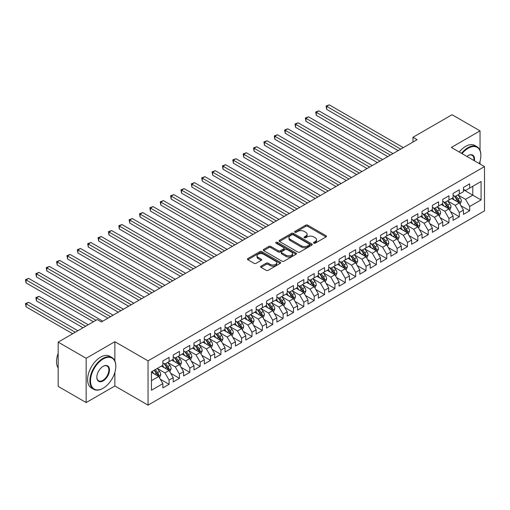 <?xml version="1.0" encoding="UTF-8"?>
<svg xmlns="http://www.w3.org/2000/svg" width="510" height="510" viewBox="0 0 510 510"><rect width="100%" height="100%" fill="white"/><g stroke="black" fill="none" stroke-linecap="round" stroke-linejoin="round"><path stroke-width="0.76" d="M313.809 243.162A1.007 0.58 0 0 0 315.237 243.162L326.043 236.92A1.441 0.829 0 0 0 326.47 236.328A1.441 0.829 0 0 0 326.043 235.741L307.734 225.171A1.441 0.829 0 0 0 305.7 225.171L294.888 231.412A1.007 0.58 0 0 0 294.595 231.82A1.007 0.58 0 0 0 294.888 232.235A1.007 0.58 0 0 0 296.31 232.235L297.712 231.425A4.603 2.658 0 0 1 304.221 231.425L305.745 232.305A4.603 2.658 0 0 1 307.096 234.186A4.603 2.658 0 0 1 305.745 236.066L304.349 236.876A1.007 0.58 0 0 0 304.056 237.284A1.007 0.58 0 0 0 304.349 237.698A1.007 0.58 0 0 0 305.77 237.698L307.173 236.889A4.603 2.658 0 0 1 313.682 236.889L315.212 237.768A4.603 2.658 0 0 1 316.557 239.649A4.603 2.658 0 0 1 315.212 241.53L313.809 242.339A1.007 0.58 0 0 0 313.516 242.747A1.007 0.58 0 0 0 313.809 243.162L313.809 242.339M261.031 266.169A1.441 0.829 0 0 0 260.61 266.755A1.441 0.829 0 0 0 261.031 267.348L266.169 270.313A1.441 0.829 0 0 0 268.203 270.313L280.213 263.383A1.441 0.829 0 0 0 280.634 262.79A1.441 0.829 0 0 0 280.213 262.204L261.898 251.634A1.441 0.829 0 0 0 259.864 251.634L247.854 258.564A1.441 0.829 0 0 0 247.433 259.15A1.441 0.829 0 0 0 247.854 259.737L254.063 263.319A1.441 0.829 0 0 0 256.096 263.319L261.235 260.355A1.441 0.829 0 0 0 261.655 259.769A1.441 0.829 0 0 0 261.235 259.182L258.156 257.403A3.85 2.225 0 0 1 257.027 255.835A3.85 2.225 0 0 1 259.405 253.782A3.85 2.225 0 0 1 263.6 254.26L275.655 261.222A3.85 2.225 0 0 1 276.783 262.79A3.85 2.225 0 0 1 274.412 264.843A3.85 2.225 0 0 1 270.217 264.365L268.203 263.205A1.441 0.829 0 0 0 266.169 263.205L261.031 266.169L261.031 267.348M114.871 360.908L114.871 341.706L86.158 358.281L58.172 342.121L97.251 319.56L101.394 321.957L417.123 139.67L412.979 137.279L412.979 142.067M114.871 341.706L148.04 360.857L484.5 166.598L484.5 210.885L148.04 405.138L148.04 360.857M480.044 150.386L480.044 130.872L451.331 147.454L484.5 166.598M480.044 130.872L452.058 114.718L412.979 137.279M297.815 252.042A1.441 0.829 0 0 0 299.848 252.042L311.852 245.112A1.441 0.829 0 0 0 312.273 244.526A1.441 0.829 0 0 0 311.852 243.939L293.537 233.363A1.441 0.829 0 0 0 291.503 233.363L279.499 240.293A1.441 0.829 0 0 0 279.078 240.886A1.441 0.829 0 0 0 279.499 241.472L297.815 252.042M276.388 243.378A1.007 0.58 0 0 1 277.414 243.519L277.414 242.32L296.029 253.068A1.441 0.829 0 0 1 296.45 253.661A1.441 0.829 0 0 1 296.029 254.248L284.025 261.177A1.441 0.829 0 0 1 281.992 261.177L263.676 250.601L263.676 249.428A1.441 0.829 0 0 0 263.256 250.015A1.441 0.829 0 0 0 263.676 250.601M263.676 249.428L268.815 246.464A1.441 0.829 0 0 1 270.848 246.464L278.275 250.754A1.441 0.829 0 0 0 280.315 250.754L283.719 248.784A1.441 0.829 0 0 0 284.14 248.198A1.441 0.829 0 0 0 283.719 247.611L275.986 243.142A1.007 0.58 0 0 1 275.693 242.734A1.007 0.58 0 0 1 276.318 242.193A1.007 0.58 0 0 1 277.414 242.32M463.456 189.758L472.789 195.145L472.789 186.29L481.077 181.503L469.678 188.088L469.678 183.836L463.456 187.425L463.456 191.677L459.312 194.068L459.312 189.822L453.09 193.411L453.09 197.663L448.947 200.054L448.947 195.808L442.725 199.397L442.725 203.643L438.581 206.04L438.581 201.788L432.365 205.377L432.365 209.629L428.215 212.02L428.215 207.774L422 211.363L422 215.615L417.849 218.006L417.849 213.76L411.634 217.349L411.634 221.595L407.484 223.992L407.484 219.74L401.268 223.335L401.268 227.581L397.118 229.978L397.118 225.726L390.902 229.315L390.902 233.567L386.752 235.958L386.752 231.712L380.536 235.301L380.536 239.553L376.386 241.944L376.386 237.698L370.171 241.287L370.171 245.533L366.021 247.93L366.021 243.678L359.805 247.273L359.805 251.519L355.661 253.916L355.661 249.664L349.439 253.253L349.439 257.505L345.295 259.896L345.295 255.65L339.073 259.239L339.073 263.491L334.93 265.882L334.93 261.636L328.708 265.226L328.708 269.471L324.564 271.868L324.564 267.616L318.342 271.212L318.342 275.457L314.198 277.854L314.198 273.602L307.976 277.191L307.976 281.443L303.832 283.834L303.832 279.588L297.61 283.177L297.61 287.423L293.467 289.82L293.467 285.568L287.245 289.164L287.245 293.409L283.101 295.806L283.101 291.554L276.879 295.143L276.879 299.395L272.735 301.786L272.735 297.54L266.513 301.13L266.513 305.382L262.369 307.772L262.369 303.526L256.147 307.116L256.147 311.361L252.004 313.758L252.004 309.506L245.788 313.102L245.788 317.347L241.638 319.744L241.638 315.492L235.422 319.081L235.422 323.334L231.272 325.724L231.272 321.478L225.057 325.068L225.057 329.32L220.906 331.71L220.906 327.465L214.691 331.054L214.691 335.3L210.541 337.697L210.541 333.444L204.325 337.04L204.325 341.286L200.175 343.683L200.175 339.43L193.959 343.02L193.959 347.272L189.809 349.662L189.809 345.417L183.594 349.006L183.594 353.251L179.45 355.648L179.45 351.396L173.228 354.992L173.228 359.238L169.084 361.635L169.084 357.382L162.862 360.972L162.862 365.224L151.457 371.809L151.457 390.239L162.862 383.654L158.718 376.476L151.457 372.287M481.077 181.503L481.077 199.933L469.678 206.518L465.534 199.333L458.018 194.998M460.919 205.708L469.678 210.764L469.678 206.518M469.678 210.764L463.456 214.359L463.456 210.107L459.312 212.504L455.169 205.32L447.652 200.985M450.553 211.695L459.312 216.75L459.312 212.504M459.312 216.75L453.09 220.339L453.09 216.093L448.947 218.484L444.803 211.306L437.287 206.964M440.187 217.681L448.947 222.736L448.947 218.484M448.947 222.736L442.725 226.325L442.725 222.079L438.581 224.47L434.437 217.292L426.921 212.951M429.822 223.66L438.581 228.722L438.581 224.47M438.581 228.722L432.365 232.311L432.365 228.059L428.215 230.456L424.071 223.272L416.555 218.937M419.456 229.647L428.215 234.702L428.215 230.456M428.215 234.702L422 238.297L422 234.045L417.849 236.442L413.706 229.258L406.189 224.916M409.09 235.633L417.849 240.688L417.849 236.442M417.849 240.688L411.634 244.277L411.634 240.031L407.484 242.422L403.34 235.244L395.824 230.902M398.724 241.619L407.484 246.674L407.484 242.422M407.484 246.674L401.268 250.263L401.268 246.018L397.118 248.408L392.974 241.23L385.458 236.889M388.359 247.599L397.118 252.66L397.118 248.408M397.118 252.66L390.902 256.249L390.902 251.997L386.752 254.394L382.608 247.21L375.092 242.875M377.993 253.585L386.752 258.64L386.752 254.394M386.752 258.64L380.536 262.229L380.536 257.983L376.386 260.374L372.243 253.196L364.726 248.855M367.633 259.571L376.386 264.626L376.386 260.374M376.386 264.626L370.171 268.215L370.171 263.97L366.021 266.36L361.877 259.182L354.361 254.841M357.268 265.551L366.021 270.612L366.021 266.36M366.021 270.612L359.805 274.202L359.805 269.949L355.661 272.346L351.511 265.162L343.995 260.827M346.902 271.537L355.661 276.592L355.661 272.346M355.661 276.592L349.439 280.188L349.439 275.935L345.295 278.332L341.145 271.148L333.629 266.813M336.536 277.523L345.295 282.578L345.295 278.332M345.295 282.578L339.073 286.167L339.073 281.922L334.93 284.312L330.78 277.134L323.263 272.793M326.17 283.509L334.93 288.564L334.93 284.312M334.93 288.564L328.708 292.153L328.708 287.908L324.564 290.298L320.414 283.12L312.898 278.779M315.805 289.489L324.564 294.55L324.564 290.298M324.564 294.55L318.342 298.14L318.342 293.887L314.198 296.284L310.048 289.1L302.538 284.765M305.439 295.475L314.198 300.53L314.198 296.284M314.198 300.53L307.976 304.126L307.976 299.874L303.832 302.271L299.682 295.086L292.173 290.745M295.073 301.461L303.832 306.516L303.832 302.271M303.832 306.516L297.61 310.105L297.61 305.86L293.467 308.25L289.317 301.072L281.807 296.731M284.707 307.447L293.467 312.502L293.467 308.25M293.467 312.502L287.245 316.092L287.245 311.846L283.101 314.236L278.957 307.058L271.441 302.717M274.342 313.427L283.101 318.489L283.101 314.236M283.101 318.489L276.879 322.078L276.879 317.826L272.735 320.223L268.591 313.038L261.075 308.703M263.976 319.413L272.735 324.468L272.735 320.223M272.735 324.468L266.513 328.058L266.513 323.812L262.369 326.202L258.226 319.024L250.71 314.683M253.61 325.399L262.369 330.454L262.369 326.202M262.369 330.454L256.147 334.044L256.147 329.798L252.004 332.188L247.86 325.01L240.344 320.669M243.244 331.385L252.004 336.441L252.004 332.188M252.004 336.441L245.788 340.03L245.788 335.778L241.638 338.175L237.494 330.99L229.978 326.655M232.879 337.365L241.638 342.42L241.638 338.175M241.638 342.42L235.422 346.016L235.422 341.764L231.272 344.161L227.128 336.976L219.612 332.641M222.513 343.351L231.272 348.406L231.272 344.161M231.272 348.406L225.057 351.996L225.057 347.75L220.906 350.14L216.763 342.962L209.247 338.621M212.147 349.337L220.906 354.393L220.906 350.14M220.906 354.393L214.691 357.982L214.691 353.736L210.541 356.127L206.397 348.948L198.881 344.607M201.781 355.317L210.541 360.379L210.541 356.127M210.541 360.379L204.325 363.968L204.325 359.716L200.175 362.113L196.031 354.928L188.515 350.593M191.416 361.303L200.175 366.358L200.175 362.113M200.175 366.358L193.959 369.954L193.959 365.702L189.809 368.099L185.665 360.914L178.149 356.579M181.056 367.289L189.809 372.345L189.809 368.099M189.809 372.345L183.594 375.934L183.594 371.688L179.45 374.079L175.3 366.9L167.784 362.559M170.691 373.275L179.45 378.331L179.45 374.079M179.45 378.331L173.228 381.92L173.228 377.674L169.084 380.065L164.934 372.886L157.418 368.545M160.325 379.255L169.084 384.317L169.084 380.065M169.084 384.317L162.862 387.906L162.862 383.654M162.862 362.827L164.934 364.025L169.084 361.635M151.457 380.664L158.718 376.476M173.228 356.847L175.3 358.039L179.45 355.648M164.934 372.886L169.084 370.489L161.409 366.059M173.228 377.674L169.084 370.489M183.594 350.861L185.665 352.059L189.809 349.662M175.3 366.9L179.45 364.503L171.774 360.079M183.594 371.688L179.45 364.503M193.959 344.875L196.031 346.073L200.175 343.683M185.665 360.914L189.809 358.524L182.14 354.093M193.959 365.702L189.809 358.524M204.325 338.895L206.397 340.087L210.541 337.697M196.031 354.928L200.175 352.537L192.506 348.107M204.325 359.716L200.175 352.537M214.691 332.909L216.763 334.107L220.906 331.71M206.397 348.948L210.541 346.551L202.872 342.121M214.691 353.736L210.541 346.551M225.057 326.923L227.128 328.121L231.272 325.724M216.763 342.962L220.906 340.565L213.237 336.141M225.057 347.75L220.906 340.565M235.422 320.937L237.494 322.135L241.638 319.744M227.128 336.976L231.272 334.586L223.603 330.155M235.422 341.764L231.272 334.586M245.788 314.957L247.86 316.149L252.004 313.758M237.494 330.99L241.638 328.599L233.969 324.169M245.788 335.778L241.638 328.599M256.147 308.971L258.226 310.169L262.369 307.772M247.86 325.01L252.004 322.613L244.335 318.189M256.147 329.798L252.004 322.613M266.513 302.985L268.591 304.183L272.735 301.786M258.226 319.024L262.369 316.633L254.7 312.203M266.513 323.812L262.369 316.633M276.879 296.998L278.957 298.197L283.101 295.806M268.591 313.038L272.735 310.647L265.066 306.217M276.879 317.826L272.735 310.647M287.245 291.019L289.317 292.211L293.467 289.82M278.957 307.058L283.101 304.661L275.432 300.231M287.245 311.846L283.101 304.661M297.61 285.033L299.682 286.231L303.832 283.834M289.317 301.072L293.467 298.675L285.798 294.251M297.61 305.86L293.467 298.675M307.976 279.046L310.048 280.245L314.198 277.854M299.682 295.086L303.832 292.695L296.163 288.265M307.976 299.874L303.832 292.695M318.342 273.067L320.414 274.259L324.564 271.868M310.048 289.1L314.198 286.709L306.529 282.279M318.342 293.887L314.198 286.709M328.708 267.081L330.78 268.279L334.93 265.882M320.414 283.12L324.564 280.723L316.888 276.292M328.708 287.908L324.564 280.723M339.073 261.094L341.145 262.293L345.295 259.896M330.78 277.134L334.93 274.737L327.254 270.313M339.073 281.922L334.93 274.737M349.439 255.108L351.511 256.307L355.661 253.916M341.145 271.148L345.295 268.757L337.62 264.327M349.439 275.935L345.295 268.757M359.805 249.129L361.877 250.321L366.021 247.93M351.511 265.162L355.661 262.771L347.986 258.34M359.805 269.949L355.661 262.771M370.171 243.142L372.243 244.341L376.386 241.944M361.877 259.182L366.021 256.785L358.351 252.361M370.171 263.97L366.021 256.785M380.536 237.156L382.608 238.355L386.752 235.958M372.243 253.196L376.386 250.799L368.717 246.375M380.536 257.983L376.386 250.799M390.902 231.17L392.974 232.369L397.118 229.978M382.608 247.21L386.752 244.819L379.083 240.388M390.902 251.997L386.752 244.819M401.268 225.19L403.34 226.383L407.484 223.992M392.974 241.23L397.118 238.833L389.449 234.402M401.268 246.018L397.118 238.833M411.634 219.204L413.706 220.403L417.849 218.006M403.34 235.244L407.484 232.847L399.814 228.423M411.634 240.031L407.484 232.847M422 213.218L424.071 214.417L428.215 212.02M413.706 229.258L417.849 226.867L410.18 222.436M422 234.045L417.849 226.867M432.365 207.238L434.437 208.431L438.581 206.04M424.071 223.272L428.215 220.881L420.546 216.45M432.365 228.059L428.215 220.881M442.725 201.252L444.803 202.451L448.947 200.054M434.437 217.292L438.581 214.895L430.912 210.464M442.725 222.079L438.581 214.895M453.09 195.266L455.169 196.465L459.312 194.068M444.803 211.306L448.947 208.909L441.277 204.484M453.09 216.093L448.947 208.909M463.456 189.28L465.534 190.479L469.678 188.088M455.169 205.32L459.312 202.929L451.643 198.498M463.456 210.107L459.312 202.929M58.172 342.121L58.172 386.408L86.158 402.568L114.871 385.987L148.04 405.138M86.158 358.281L86.158 402.568M480.044 164.029L480.044 161.211M465.534 199.333L472.789 195.145L481.077 199.933M114.871 385.987L114.871 372.345M314.211 243.302L315.212 242.728A4.603 2.658 0 0 0 316.557 240.847L316.557 239.649M307.096 234.186L307.096 235.384A4.603 2.658 0 0 1 305.745 237.265L304.75 237.838M326.024 236.927L307.734 226.363A1.441 0.829 0 0 0 305.7 226.363L295.29 232.375M311.833 245.125L293.537 234.562A1.441 0.829 0 0 0 291.503 234.562L279.518 241.479L279.499 240.293M309.309 244.934A1.007 0.58 0 0 0 309.602 244.526A1.007 0.58 0 0 0 309.309 244.112L293.231 234.829A1.007 0.58 0 0 0 291.809 234.829L290.337 235.684A4.603 2.658 0 0 0 288.985 237.564A4.603 2.658 0 0 0 290.337 239.445L301.321 245.788A4.603 2.658 0 0 0 307.836 245.788L309.309 244.934L309.309 246.132A1.007 0.58 0 0 0 309.602 245.724L309.602 244.526M288.985 237.564L288.985 238.763A4.603 2.658 0 0 0 290.337 240.643L290.337 239.445M309.309 246.132L307.836 246.987A4.603 2.658 0 0 1 301.321 246.987L290.337 240.643M263.695 250.614L268.815 247.662L268.815 246.464M284.14 248.198L284.14 249.39A1.441 0.829 0 0 1 283.719 249.983L280.315 251.946A1.441 0.829 0 0 1 278.275 251.946L270.848 247.662A1.441 0.829 0 0 0 268.815 247.662M277.414 243.519L296.01 254.254M285.983 255.198A3.85 2.225 0 0 0 290.177 255.682A3.85 2.225 0 0 0 292.555 253.629A3.85 2.225 0 0 0 291.427 252.061L287.181 249.607A1.441 0.829 0 0 0 285.147 249.607L281.737 251.577A1.441 0.829 0 0 0 281.316 252.163A1.441 0.829 0 0 0 281.737 252.75L285.983 255.198L285.983 256.396A3.85 2.225 0 0 0 290.177 256.881A3.85 2.225 0 0 0 292.555 254.828L292.555 253.629M281.316 252.163L281.316 253.355A1.441 0.829 0 0 0 281.737 253.948L281.737 252.75M285.983 256.396L281.737 253.948M276.783 262.79L276.783 263.989A3.85 2.225 0 0 1 274.412 266.041A3.85 2.225 0 0 1 270.217 265.563L268.203 264.403A1.441 0.829 0 0 0 266.169 264.403L261.05 267.355M257.027 255.835L257.027 257.027A3.85 2.225 0 0 0 258.156 258.602L258.156 257.403M261.216 260.368L258.156 258.602M280.194 263.389L261.898 252.826A1.441 0.829 0 0 0 259.864 252.826L247.873 259.749L247.854 258.564M460.077 204.255L461.365 201.119A3.882 2.244 -120 0 0 460.122 197.81L457.923 194.871M454.416 200.098L452.74 197.867M326.668 133.288L377.425 162.594L305.936 121.316L305.936 118.326L308.524 116.828L382.608 159.598M458.579 202.502L459.268 201.284A3.882 2.244 -120 0 0 458.152 198.951L455.953 196.012M454.697 196.191L457.413 199.824A1.976 1.141 60 0 1 457.776 200.424L459.268 201.284M454.015 195.795L456.909 199.665A3.882 2.244 60 0 1 458.025 202.005L458.101 202.228M400.745 149.124L326.668 106.354L329.256 104.862L403.34 147.632M398.157 150.622L326.668 109.35L326.668 106.354L326.094 106.029L329.256 104.862M326.668 109.35L326.094 106.029M449.712 210.241L450.999 207.105A3.882 2.244 -120 0 0 449.756 203.796L447.557 200.857M444.051 206.085L442.374 203.847M316.302 139.268L367.06 168.574L295.57 127.302L295.57 124.312L298.159 122.814L372.243 165.584M448.214 208.488L448.902 207.27A3.882 2.244 -120 0 0 447.793 204.931L445.587 201.992M444.331 202.177L447.053 205.804A1.976 1.141 60 0 1 447.41 206.41L448.902 207.27M443.649 201.781L446.543 205.651A3.882 2.244 60 0 1 447.659 207.984L447.735 208.214M439.346 216.227L440.634 213.091A3.882 2.244 -120 0 0 439.39 209.782L437.191 206.843M433.685 212.064L432.008 209.833M305.936 145.254L356.694 174.56L285.205 133.288L285.205 130.292L287.793 128.8L361.877 171.57M437.848 214.474L438.536 213.256A3.882 2.244 -120 0 0 437.427 210.917L435.221 207.978M433.965 208.163L436.687 211.79A1.976 1.141 60 0 1 437.044 212.389L438.536 213.256M433.283 207.768L436.178 211.637A3.882 2.244 60 0 1 437.293 213.97L437.37 214.194M390.38 155.11L316.302 112.34L318.89 110.842L392.974 153.612M387.791 156.608L316.302 115.33L316.302 112.34L315.728 112.009L318.89 110.842M316.302 115.33L315.728 112.009M380.014 161.096L305.362 117.995L308.524 116.828M305.936 121.316L305.362 117.995M479.266 163.576A17.882 10.327 120 0 0 480.873 155.531A17.882 10.327 120 0 0 468.225 148.231A17.882 10.327 120 0 0 462.06 153.644M461.518 153.332A18.322 10.576 -60 0 1 467.912 147.69A18.322 10.576 -60 0 1 477.079 146.784A18.322 10.576 -60 0 1 480.873 155.174A18.322 10.576 -60 0 1 480.873 155.352M466.911 156.449A8.944 5.164 -60 0 1 468.225 155.531L468.225 155.531A8.944 5.164 -60 0 1 474.408 160.777M473.835 160.446A8.504 4.909 120 0 0 472.164 155.289A8.504 4.909 120 0 0 468.072 155.626M459.236 152.018A18.322 10.576 -60 0 1 465.636 146.376A18.322 10.576 -60 0 1 474.797 145.465L477.079 146.784M102.848 388.384L103.16 388.206A17.882 10.327 120 0 0 115.802 366.301A17.882 10.327 120 0 0 103.16 359.002A17.882 10.327 120 0 0 90.512 380.9A17.882 10.327 120 0 0 103.16 388.206L102.848 388.384A18.322 10.576 -60 0 1 93.687 389.289A18.322 10.576 -60 0 1 90.876 374.608A18.322 10.576 -60 0 1 102.848 358.46A18.322 10.576 -60 0 1 112.009 357.555A18.322 10.576 -60 0 1 115.802 365.944A18.322 10.576 -60 0 1 115.802 366.123M103.16 366.301L103.16 366.301A8.944 5.164 -60 0 1 109.478 369.954A8.944 5.164 -60 0 1 103.16 380.9A8.944 5.164 -60 0 1 96.836 377.253A8.944 5.164 -60 0 1 103.16 366.301L103.16 366.301M96.836 377.068A8.504 4.909 120 0 0 98.596 380.785A8.504 4.909 120 0 0 102.848 380.364A8.504 4.909 120 0 0 108.4 372.874A8.504 4.909 120 0 0 107.1 366.059A8.504 4.909 120 0 0 103.001 366.397M58.172 367.997A18.322 10.576 -60 0 1 58.172 353.353M93.687 389.289L91.405 387.976A18.322 10.576 -60 0 1 88.593 373.294A18.322 10.576 -60 0 1 100.566 357.147A18.322 10.576 -60 0 1 109.727 356.235L112.009 357.555M428.98 222.207L430.268 219.07A3.882 2.244 -120 0 0 429.031 215.762L426.825 212.823M423.319 218.05L421.642 215.819M295.57 151.24L346.328 180.546L274.839 139.268L274.839 136.278L277.434 134.78L351.511 177.55M427.482 220.46L428.17 219.236A3.882 2.244 -120 0 0 427.061 216.903L424.856 213.964M423.6 214.143L426.322 217.776A1.976 1.141 60 0 1 426.679 218.376L428.17 219.236M422.917 213.754L425.818 217.617A3.882 2.244 60 0 1 426.927 219.957L427.004 220.18M418.621 228.193L419.902 225.057A3.882 2.244 -120 0 0 418.665 221.748L416.46 218.809M412.953 224.037L411.277 221.799M285.205 157.227L335.962 186.532L264.473 145.254L264.473 142.264L267.068 140.766L341.145 183.536M417.116 226.44L417.805 225.222A3.882 2.244 -120 0 0 416.695 222.889L414.49 219.944M413.234 220.129L415.956 223.762A1.976 1.141 60 0 1 416.313 224.362L417.805 225.222M412.552 219.733L415.452 223.603A3.882 2.244 60 0 1 416.562 225.943L416.638 226.166M369.654 167.082L295.003 123.981L298.159 122.814M295.57 127.302L295.003 123.981M359.289 173.062L284.637 129.967L287.793 128.8M285.205 133.288L284.637 129.967M408.255 234.179L409.536 231.043A3.882 2.244 -120 0 0 408.3 227.734L406.094 224.795M402.588 230.023L400.911 227.785M274.839 163.206L325.597 192.512L254.107 151.24L254.107 148.244L256.702 146.752L330.78 189.522M406.75 232.426L407.439 231.208A3.882 2.244 -120 0 0 406.33 228.869L404.124 225.93M402.868 226.115L405.59 229.742A1.976 1.141 60 0 1 405.947 230.348L407.439 231.208M402.186 225.72L405.087 229.589A3.882 2.244 60 0 1 406.196 231.922L406.272 232.152M348.923 179.048L274.272 135.947L277.434 134.78M274.839 139.268L274.272 135.947M397.889 240.159L399.171 237.022A3.882 2.244 -120 0 0 397.934 233.72L395.728 230.781M392.222 236.002L390.545 233.771M264.473 169.192L315.231 198.498L243.742 157.227L243.742 154.23L246.336 152.732L320.414 195.508M396.385 238.412L397.073 237.188A3.882 2.244 -120 0 0 395.964 234.855L393.758 231.916M392.502 232.101L395.224 235.728A1.976 1.141 60 0 1 395.581 236.328L397.073 237.188M391.82 231.706L394.721 235.575A3.882 2.244 60 0 1 395.83 237.909L395.907 238.132M338.557 185.034L263.906 141.933L267.068 140.766M264.473 145.254L263.906 141.933M387.523 246.145L388.805 243.009A3.882 2.244 -120 0 0 387.568 239.7L385.362 236.761M381.856 241.989L380.179 239.757M254.107 175.179L304.865 204.484L233.376 163.206L233.376 160.216L235.971 158.718L310.048 201.488M386.025 244.392L386.707 243.174A3.882 2.244 -120 0 0 385.598 240.841L383.392 237.902M382.137 238.081L384.859 241.714A1.976 1.141 60 0 1 385.216 242.314L386.707 243.174M381.454 237.685L384.355 241.555A3.882 2.244 60 0 1 385.464 243.895L385.541 244.118M328.191 191.02L253.54 147.919L256.702 146.752M254.107 151.24L253.54 147.919M377.158 252.131L378.439 248.995A3.882 2.244 -120 0 0 377.202 245.686L374.997 242.747M371.49 247.975L369.814 245.737M243.742 181.165L294.499 210.464L223.01 169.192L223.01 166.203L225.605 164.704L299.682 207.474M375.66 250.378L376.342 249.16A3.882 2.244 -120 0 0 375.233 246.821L373.027 243.882M371.771 244.067L374.493 247.701A1.976 1.141 60 0 1 374.85 248.3L376.342 249.16M371.089 243.672L373.989 247.541A3.882 2.244 60 0 1 375.099 249.881L375.181 250.104M317.826 197L243.174 153.905L246.336 152.732M243.742 157.227L243.174 153.905M366.792 258.117L368.073 254.981A3.882 2.244 -120 0 0 366.837 251.672L364.631 248.733M361.125 253.961L359.454 251.723M233.376 187.144L284.134 216.45L212.644 175.179L212.644 172.182L215.239 170.691L289.317 213.46M365.294 256.364L365.976 255.147A3.882 2.244 -120 0 0 364.867 252.807L362.667 249.868M361.405 250.053L364.127 253.68A1.976 1.141 60 0 1 364.484 254.286L365.976 255.147M360.723 249.658L363.624 253.527A3.882 2.244 60 0 1 364.733 255.861L364.816 256.09M307.46 202.986L232.809 159.885L235.971 158.718M233.376 163.206L232.809 159.885M356.426 264.097L357.708 260.961A3.882 2.244 -120 0 0 356.471 257.658L354.272 254.713M350.759 259.941L349.089 257.709M223.01 193.131L273.774 222.436L202.279 181.158L202.279 178.168L204.873 176.67L278.957 219.44M354.928 262.35L355.61 261.126A3.882 2.244 -120 0 0 354.501 258.793L352.302 255.854M351.039 256.039L353.761 259.666A1.976 1.141 60 0 1 354.118 260.266L355.61 261.126M350.357 255.644L353.258 259.513A3.882 2.244 60 0 1 354.367 261.847L354.45 262.07M297.094 208.972L222.443 165.871L225.605 164.704M223.01 169.192L222.443 165.871M346.06 270.083L347.342 266.947A3.882 2.244 -120 0 0 346.105 263.638L343.906 260.699M340.393 265.927L338.723 263.695M212.644 199.117L263.409 228.423L191.919 187.144L191.919 184.155L194.508 182.656L268.591 225.426M344.562 268.33L345.244 267.112A3.882 2.244 -120 0 0 344.135 264.779L341.936 261.84M340.68 262.019L343.396 265.653A1.976 1.141 60 0 1 343.759 266.252L345.244 267.112M339.992 261.624L342.892 265.493A3.882 2.244 60 0 1 344.001 267.833L344.084 268.056M286.728 214.952L212.077 171.857L215.239 170.691M212.644 175.179L212.077 171.857M335.695 276.069L336.983 272.933A3.882 2.244 -120 0 0 335.739 269.624L333.54 266.685M330.027 271.913L328.357 269.675M202.279 205.096L253.043 234.402L181.554 193.131L181.554 190.141L184.142 188.643L258.226 231.412M334.197 274.316L334.885 273.099A3.882 2.244 -120 0 0 333.769 270.759L331.57 267.82M330.314 268.005L333.03 271.632A1.976 1.141 60 0 1 333.393 272.238L334.885 273.099M329.626 267.61L332.526 271.479A3.882 2.244 60 0 1 333.636 273.813L333.719 274.042M276.363 220.938L201.711 177.837L204.873 176.67M202.279 181.158L201.711 177.837M325.329 282.055L326.617 278.919A3.882 2.244 -120 0 0 325.374 275.61L323.174 272.671M319.662 277.893L317.991 275.661M191.919 211.083L242.677 240.388L171.188 199.117L171.188 196.12L173.776 194.629L247.86 237.399M323.831 280.302L324.519 279.085A3.882 2.244 -120 0 0 323.404 276.745L321.204 273.806M319.948 273.991L322.664 277.618A1.976 1.141 60 0 1 323.028 278.224L324.519 279.085M319.26 273.596L322.161 277.465A3.882 2.244 60 0 1 323.27 279.799L323.353 280.028M265.997 226.924L191.346 183.823L194.508 182.656M191.919 187.144L191.346 183.823M314.963 288.035L316.251 284.899A3.882 2.244 -120 0 0 315.008 281.59L312.808 278.651M309.296 283.879L307.626 281.647M181.554 217.069L232.311 246.375L160.822 205.096L160.822 202.107L163.41 200.608L237.494 243.378M313.465 286.288L314.154 285.065A3.882 2.244 -120 0 0 313.038 282.731L310.839 279.792M309.583 279.971L312.298 283.605A1.976 1.141 60 0 1 312.662 284.204L314.154 285.065M308.901 279.582L311.795 283.445A3.882 2.244 60 0 1 312.91 285.785L312.987 286.008M255.631 232.911L180.98 189.809L184.142 188.643M181.554 193.131L180.98 189.809M304.597 294.021L305.885 290.885A3.882 2.244 -120 0 0 304.642 287.576L302.443 284.637M298.93 289.865L297.26 287.627M171.188 223.055L221.946 252.361L150.456 211.083L150.456 208.093L153.045 206.595L227.128 249.364M303.099 292.268L303.788 291.051A3.882 2.244 -120 0 0 302.672 288.717L300.473 285.772M299.217 285.957L301.933 289.591A1.976 1.141 60 0 1 302.296 290.19L303.788 291.051M298.535 285.562L301.429 289.431A3.882 2.244 60 0 1 302.545 291.771L302.621 291.994M245.265 238.89L170.614 195.795L173.776 194.629M171.188 199.117L170.614 195.795M294.232 300.007L295.519 296.871A3.882 2.244 -120 0 0 294.276 293.562L292.077 290.623M288.564 295.851L286.894 293.613M160.822 229.035L211.58 258.34L140.091 217.069L140.091 214.072L142.679 212.581L216.763 255.351M292.734 298.254L293.422 297.037A3.882 2.244 -120 0 0 292.306 294.697L290.107 291.758M288.851 291.943L291.567 295.57A1.976 1.141 60 0 1 291.93 296.176L293.422 297.037M288.169 291.548L291.063 295.417A3.882 2.244 60 0 1 292.179 297.751L292.255 297.98M234.9 244.876L160.248 201.775L163.41 200.608M160.822 205.096L160.248 201.775M283.866 305.987L285.154 302.857A3.882 2.244 -120 0 0 283.911 299.548L281.711 296.61M278.205 301.831L276.528 299.599M150.456 235.021L201.214 264.327L129.725 223.055L129.725 220.059L132.313 218.567L206.397 261.337M282.368 304.24L283.056 303.016A3.882 2.244 -120 0 0 281.941 300.683L279.741 297.744M278.485 297.929L281.201 301.557A1.976 1.141 60 0 1 281.565 302.156L283.056 303.016M277.803 297.534L280.698 301.404A3.882 2.244 60 0 1 281.813 303.737L281.89 303.96M224.534 250.863L149.883 207.761L153.045 206.595M150.456 211.083L149.883 207.761M273.5 311.973L274.788 308.837A3.882 2.244 -120 0 0 273.545 305.528L271.345 302.589M267.839 307.817L266.163 305.586M140.091 241.007L190.848 270.313L119.359 229.035L119.359 226.045L121.947 224.547L196.031 267.316M272.002 310.22L272.691 309.003A3.882 2.244 -120 0 0 271.575 306.669L269.376 303.73M268.12 303.909L270.842 307.543A1.976 1.141 60 0 1 271.199 308.142L272.691 309.003M267.438 303.52L270.332 307.383A3.882 2.244 60 0 1 271.447 309.723L271.524 309.946M214.168 256.849L139.517 213.747L142.679 212.581M140.091 217.069L139.517 213.747M263.135 317.959L264.422 314.823A3.882 2.244 -120 0 0 263.179 311.514L260.98 308.575M257.474 313.803L255.797 311.565M129.725 246.993L180.483 276.292L108.993 235.021L108.993 232.031L111.582 230.533L185.665 273.303M261.636 316.206L262.325 314.989A3.882 2.244 -120 0 0 261.216 312.649L259.01 309.71M257.754 309.895L260.476 313.529A1.976 1.141 60 0 1 260.833 314.128L262.325 314.989M257.072 309.5L259.966 313.369A3.882 2.244 60 0 1 261.082 315.709L261.158 315.932M203.802 262.828L129.151 219.733L132.313 218.567M129.725 223.055L129.151 219.733M252.769 323.946L254.056 320.809A3.882 2.244 -120 0 0 252.82 317.5L250.614 314.562M247.108 319.789L245.431 317.551M119.359 252.973L170.117 282.279L98.628 241.007L98.628 238.011L101.222 236.519L175.3 279.289M251.271 322.192L251.959 320.975A3.882 2.244 -120 0 0 250.85 318.635L248.644 315.696M247.388 315.881L250.11 319.509A1.976 1.141 60 0 1 250.467 320.114L251.959 320.975M246.706 315.486L249.6 319.356A3.882 2.244 60 0 1 250.716 321.689L250.792 321.918M193.443 268.815L118.785 225.713L121.947 224.547M119.359 229.035L118.785 225.713M242.403 329.925L243.691 326.789A3.882 2.244 -120 0 0 242.454 323.487L240.248 320.541M236.742 325.769L235.065 323.538M108.993 258.959L159.751 288.265L88.262 246.987L88.262 243.997L90.856 242.499L164.934 285.275M240.905 328.179L241.593 326.955A3.882 2.244 -120 0 0 240.484 324.621L238.278 321.683M237.022 321.867L239.745 325.495A1.976 1.141 60 0 1 240.102 326.094L241.593 326.955M236.34 321.472L239.241 325.342A3.882 2.244 60 0 1 240.35 327.675L240.427 327.898M183.077 274.801L108.426 231.699L111.582 230.533M108.993 235.021L108.426 231.699M232.044 335.911L233.325 332.775A3.882 2.244 -120 0 0 232.088 329.466L229.882 326.528M226.376 331.755L224.7 329.524M98.628 264.945L149.385 294.251L77.896 252.973L77.896 249.983L80.491 248.485L154.568 291.255M230.539 334.158L231.228 332.941A3.882 2.244 -120 0 0 230.118 330.608L227.913 327.669M226.657 327.847L229.379 331.481A1.976 1.141 60 0 1 229.736 332.08L231.228 332.941M225.975 327.452L228.875 331.322A3.882 2.244 60 0 1 229.984 333.661L230.061 333.884M172.712 280.78L98.06 237.685L101.222 236.519M98.628 241.007L98.06 237.685M221.678 341.898L222.959 338.761A3.882 2.244 -120 0 0 221.722 335.452L219.517 332.514M216.01 337.741L214.334 335.503M88.262 270.925L139.02 300.231L67.53 258.959L67.53 255.969L70.125 254.471L144.202 297.241M220.173 340.144L220.862 338.927A3.882 2.244 -120 0 0 219.753 336.587L217.547 333.648M216.291 333.833L219.013 337.467A1.976 1.141 60 0 1 219.37 338.066L220.862 338.927M215.609 333.438L218.509 337.308A3.882 2.244 60 0 1 219.619 339.647L219.695 339.87M162.346 286.767L87.694 243.665L90.856 242.499M88.262 246.987L87.694 243.665M211.312 347.884L212.594 344.747A3.882 2.244 -120 0 0 211.357 341.439L209.151 338.5M205.645 343.727L203.968 341.49M77.896 276.911L128.654 306.217L57.165 264.945L57.165 261.949L59.759 260.457L133.837 303.227M209.808 346.131L210.496 344.913A3.882 2.244 -120 0 0 209.387 342.573L207.181 339.634M205.925 339.819L208.647 343.447A1.976 1.141 60 0 1 209.004 344.052L210.496 344.913M205.243 339.424L208.144 343.294A3.882 2.244 60 0 1 209.253 345.627L209.329 345.856M151.98 292.753L77.329 249.651L80.491 248.485M77.896 252.973L77.329 249.651M200.946 353.863L202.228 350.727A3.882 2.244 -120 0 0 200.991 347.418L198.785 344.479M195.279 349.707L193.602 347.476M67.53 282.897L118.288 312.203L46.799 270.925L46.799 267.935L49.393 266.437L123.471 309.207M199.448 352.117L200.13 350.893A3.882 2.244 -120 0 0 199.021 348.559L196.815 345.621M195.559 345.799L198.282 349.433A1.976 1.141 60 0 1 198.639 350.032L200.13 350.893M194.877 345.41L197.778 349.273A3.882 2.244 60 0 1 198.887 351.613L198.97 351.836M141.614 298.739L66.963 255.637L70.125 254.471M67.53 258.959L66.963 255.637M190.581 359.85L191.862 356.713A3.882 2.244 -120 0 0 190.625 353.404L188.419 350.466M184.913 355.693L183.237 353.456M57.165 288.883L107.922 318.189L36.433 276.911L36.433 273.921L39.028 272.423L113.105 315.193M189.083 358.096L189.765 356.879A3.882 2.244 -120 0 0 188.655 354.546L186.456 351.6M185.194 351.785L187.916 355.419A1.976 1.141 60 0 1 188.273 356.018L189.765 356.879M184.512 351.39L187.412 355.26A3.882 2.244 60 0 1 188.522 357.599L188.604 357.822M131.248 304.719L56.597 261.624L59.759 260.457M57.165 264.945L56.597 261.624M180.215 365.836L181.496 362.699A3.882 2.244 -120 0 0 180.259 359.391L178.06 356.452M174.547 361.679L172.877 359.442M46.799 294.863L93.413 321.778L26.067 282.897L26.067 279.901L28.662 278.409L102.746 321.179M178.717 364.083L179.399 362.865A3.882 2.244 -120 0 0 178.29 360.525L176.09 357.586M174.828 357.771L177.55 361.399A1.976 1.141 60 0 1 177.907 362.004L179.399 362.865M174.146 357.376L177.047 361.246A3.882 2.244 60 0 1 178.156 363.579L178.239 363.808M120.883 310.705L46.231 267.603L49.393 266.437M46.799 270.925L46.231 267.603M169.849 371.815L171.13 368.685A3.882 2.244 -120 0 0 169.894 365.377L167.694 362.438M164.182 367.659L162.511 365.428M88.23 324.768L39.028 296.361L36.433 297.859L36.433 300.849L83.047 327.764M168.351 370.069L169.033 368.851A3.882 2.244 -120 0 0 167.924 366.511L165.724 363.573M164.462 363.757L167.184 367.385A1.976 1.141 60 0 1 167.548 367.984L169.033 368.851M163.78 363.362L166.681 367.232A3.882 2.244 60 0 1 167.79 369.565L167.873 369.788M36.433 300.849L35.866 297.528L85.642 326.266M35.866 297.528L39.028 296.361M110.517 316.691L35.866 273.589L39.028 272.423M36.433 276.911L35.866 273.589M159.483 377.802L160.765 374.665A3.882 2.244 -120 0 0 159.528 371.356L157.329 368.418M153.816 373.645L152.146 371.414M77.864 330.754L28.662 302.347L26.067 303.839L26.067 306.835L72.681 333.744M157.985 376.055L158.674 374.831A3.882 2.244 -120 0 0 157.558 372.498L155.359 369.559M154.383 370.12L156.819 373.371A1.976 1.141 60 0 1 157.182 373.97L158.674 374.831M154.116 370.273L156.315 373.212A3.882 2.244 60 0 1 157.424 375.551L157.507 375.774M26.067 306.835L25.5 303.514L75.276 332.252M25.5 303.514L28.662 302.347M96.007 320.28L25.5 279.576L28.662 278.409M26.067 282.897L25.5 279.576M315.212 242.728L315.212 241.53M304.349 237.698L304.349 236.876M305.745 237.265L305.745 236.066M294.888 232.235L294.888 231.412M305.7 226.363L305.7 225.171M307.734 226.363L307.734 225.171M326.043 236.92L326.043 235.741M291.503 234.562L291.503 233.363M293.537 234.562L293.537 233.363M311.852 245.112L311.852 243.939M301.321 246.987L301.321 245.788M307.836 246.987L307.836 245.788M270.848 247.662L270.848 246.464M278.275 251.946L278.275 250.754M280.315 251.946L280.315 250.754M283.719 249.983L283.719 248.784M296.029 254.248L296.029 253.068M266.169 264.403L266.169 263.205M268.203 264.403L268.203 263.205M270.217 265.563L270.217 264.365M261.235 260.355L261.235 259.182M259.864 252.826L259.864 251.634M261.898 252.826L261.898 251.634M280.213 263.383L280.213 262.204M458.828 202.648L461.34 201.195M458.152 198.951L460.122 197.81M455.29 200.602L456.909 199.665M448.462 208.628L450.974 207.181M447.793 204.931L449.756 203.796M444.924 206.588L446.543 205.651M438.096 214.614L440.608 213.161M437.427 210.917L439.39 209.782M434.558 212.574L436.178 211.637M427.731 220.601L430.242 219.147M427.061 216.903L429.031 215.762M424.192 218.554L425.818 217.617M417.365 226.58L419.877 225.133M416.695 222.889L418.665 221.748M413.827 224.54L415.452 223.603M406.999 232.566L409.511 231.119M406.33 228.869L408.3 227.734M403.461 230.526L405.087 229.589M396.633 238.552L399.145 237.099M395.964 234.855L397.934 233.72M393.095 236.512L394.721 235.575M386.268 244.539L388.779 243.085M385.598 240.841L387.568 239.7M382.729 242.492L384.355 241.555M375.902 250.518L378.414 249.071M375.233 246.821L377.202 245.686M372.364 248.478L373.989 247.541M365.536 256.505L368.048 255.051M364.867 252.807L366.837 251.672M361.998 254.464L363.624 253.527M355.17 262.491L357.682 261.037M354.501 258.793L356.471 257.658M351.632 260.451L353.258 259.513M344.805 268.477L347.316 267.023M344.135 264.779L346.105 263.638M341.267 266.43L342.892 265.493M334.439 274.456L336.957 273.009M333.769 270.759L335.739 269.624M330.901 272.416L332.526 271.479M324.073 280.443L326.591 278.989M323.404 276.745L325.374 275.61M320.535 278.403L322.161 277.465M313.707 286.429L316.226 284.975M313.038 282.731L315.008 281.59M310.176 284.382L311.795 283.445M303.342 292.409L305.86 290.961M302.672 288.717L304.642 287.576M299.81 290.368L301.429 289.431M292.976 298.395L295.494 296.947M292.306 294.697L294.276 293.562M289.444 296.355L291.063 295.417M282.616 304.381L285.128 302.927M281.941 300.683L283.911 299.548M279.078 302.341L280.698 301.404M272.251 310.367L274.762 308.913M271.575 306.669L273.545 305.528M268.713 308.32L270.332 307.383M261.885 316.347L264.397 314.899M261.216 312.649L263.179 311.514M258.347 314.307L259.966 313.369M251.519 322.333L254.031 320.879M250.85 318.635L252.82 317.5M247.981 320.293L249.6 319.356M241.153 328.319L243.665 326.865M240.484 324.621L242.454 323.487M237.615 326.279L239.241 325.342M230.788 334.305L233.299 332.851M230.118 330.608L232.088 329.466M227.25 332.259L228.875 331.322M220.422 340.285L222.934 338.838M219.753 336.587L221.722 335.452M216.884 338.245L218.509 337.308M210.056 346.271L212.568 344.817M209.387 342.573L211.357 341.439M206.518 344.231L208.144 343.294M199.69 352.257L202.202 350.803M199.021 348.559L200.991 347.418M196.152 350.211L197.778 349.273M189.325 358.237L191.837 356.79M188.655 354.546L190.625 353.404M185.787 356.197L187.412 355.26M178.959 364.223L181.471 362.776M178.29 360.525L180.259 359.391M175.421 362.183L177.047 361.246M168.593 370.209L171.105 368.755M167.924 366.511L169.894 365.377M165.055 368.169L166.681 367.232M158.227 376.195L160.739 374.742M157.558 372.498L159.528 371.356M154.689 374.149L156.315 373.212M480.873 155.531L480.873 155.174M115.802 366.301L115.802 365.944"/></g></svg>
